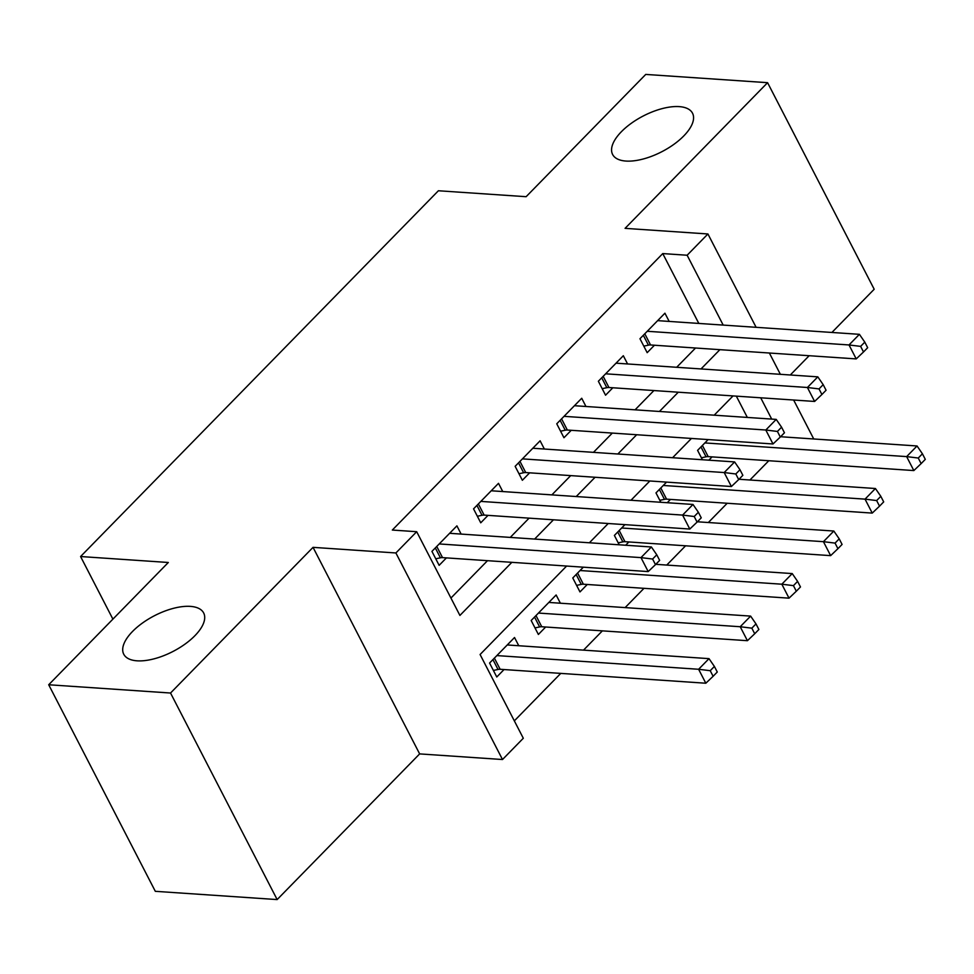 <?xml version="1.0" encoding="UTF-8"?>
<svg xmlns="http://www.w3.org/2000/svg" width="974" height="974" viewBox="0 0 974 974"><rect width="100%" height="100%" fill="white"/><g stroke="black" fill="none" stroke-linecap="round" stroke-linejoin="round"><path stroke-width="1.46" d="M190.332 606.376A44.962 20.137 152.7 0 1 203.663 612.975A44.962 20.137 152.7 0 1 184.987 644.131A44.962 20.137 152.7 0 1 137.078 660.822A44.962 20.137 152.7 0 1 123.747 654.224A44.962 20.137 152.7 0 1 142.423 623.068A44.962 20.137 152.7 0 1 190.332 606.376M679.195 106.616A44.962 20.137 152.7 0 1 692.526 113.215A44.962 20.137 152.7 0 1 673.85 144.371A44.962 20.137 152.7 0 1 625.941 161.063A44.962 20.137 152.7 0 1 612.609 154.464A44.962 20.137 152.7 0 1 631.286 123.308A44.962 20.137 152.7 0 1 679.195 106.616M566.625 566.04L480.085 654.516L523.306 738.255L502.499 759.525L395.894 552.964L416.689 531.707L459.911 615.434L511.861 562.327M419.648 753.9L313.044 547.351L170.535 693.025L48.7 684.759L155.316 891.32L277.152 899.574L419.648 753.9L502.499 759.525M790.304 374.99L809.151 355.717M831.906 332.463L874.189 289.241L767.585 82.68L625.077 228.354L707.928 233.967L756.116 327.325M514.333 720.87L560.768 673.387M583.523 650.133L602.37 630.86M625.125 607.593L643.984 588.333M666.74 565.066L685.586 545.793M708.341 522.527L727.188 503.266M749.943 479.999L768.803 460.726M170.535 693.025L277.152 899.574M48.7 684.759L168.319 562.485L80.586 556.531L438.397 190.758L526.118 196.699L645.738 74.426L767.585 82.68M461.14 534.093L456.903 525.863L431.932 551.381L439.14 565.334L446.421 557.895M502.754 491.553L498.505 483.335L473.547 508.854L480.742 522.807L488.023 515.368M544.356 449.026L540.107 440.796L515.149 466.315L522.356 480.279L529.637 472.828M585.958 406.487L581.721 398.269L556.751 423.787L563.958 437.74L571.239 430.301M627.573 363.959L623.323 355.729L598.365 381.248L605.56 395.213L612.841 387.762M708.853 460.178L712.079 456.879M667.251 502.706L670.477 499.418M625.649 545.245L628.863 541.946M583.329 567.172L572.773 577.972L579.98 591.924L587.261 584.485M560.379 603.21L556.13 594.98L531.171 620.499L538.379 634.464L545.659 627.013M747.326 417.432L736.332 396.138M708.147 439.578L697.591 450.365L702.424 459.74M666.545 482.118L655.989 492.905L660.822 502.267M624.943 524.645L614.387 535.432L619.221 544.807M518.777 645.738L514.528 637.52L489.569 663.038L496.764 676.991L504.045 669.552M698.808 323.429L662.758 253.581L392.327 530.051L416.689 531.707M450.938 598.048L487.499 560.683M510.254 537.417L529.101 518.144M551.856 494.889L570.703 475.616M593.458 452.35L612.317 433.077M635.072 409.823L653.919 390.55M676.674 367.283L695.521 348.022M669.175 321.42L664.925 313.202L639.967 338.721L647.174 352.673L654.455 345.234M80.586 556.531L112.899 619.135M313.044 547.351L395.894 552.964M662.758 253.581L687.133 255.237L707.928 233.967M733.045 395.919L714.198 415.18M691.443 438.446L672.596 457.719M649.841 480.986L630.994 500.246M608.226 523.513L589.38 542.786M771.7 419.088L760.706 397.794M769.375 353.026L780.369 374.32M793.64 400.022L813.74 438.97M723.183 325.085L687.133 255.237M534.616 539.072L553.463 519.799M576.231 496.533L595.077 477.272M617.833 454.006L636.679 434.733M659.435 411.466L678.281 392.205M701.036 368.939L719.896 349.666M644.788 333.79L650.547 344.966L856.219 358.907L849.011 344.954L647.247 331.282M860.626 346.379L863.512 351.967L867.676 347.706L864.79 342.13L860.626 346.379L849.011 344.954L859.409 334.326L657.645 320.641M650.547 344.966A7.025 3.141 -27.3 0 0 648.428 345.149L643.79 346.135M856.219 358.907L863.512 351.967M864.79 342.13L859.409 334.326M701.414 457.78L706.053 456.806A7.025 3.141 152.7 0 1 708.183 456.623L913.843 470.564L906.636 456.611L917.045 445.97L780.6 436.729M704.872 442.927L906.636 456.611L918.263 458.036L921.136 463.612L925.3 459.363L922.415 453.787L918.263 458.036M917.045 445.97L922.415 453.787M921.136 463.612L913.843 470.564M603.174 376.329L608.945 387.506L814.617 401.446L807.409 387.494L605.645 373.809M819.024 388.918L821.91 394.494L826.062 390.245L823.188 384.657L819.024 388.918L807.409 387.494L817.807 376.853L616.043 363.18M608.945 387.506A7.025 3.141 -27.3 0 0 606.826 387.689L602.188 388.663M814.617 401.446L821.91 394.494M823.188 384.657L817.807 376.853M561.572 418.857L567.343 430.033L773.003 443.974L765.808 430.021L564.031 416.336M777.422 431.445L780.296 437.034L784.46 432.773L781.574 427.196L777.422 431.445L765.808 430.021L776.205 419.392L574.441 405.708M567.343 430.033A7.025 3.141 -27.3 0 0 565.224 430.216L560.574 431.202M773.003 443.974L780.296 437.034M781.574 427.196L776.205 419.392M519.97 461.396L525.729 472.56L731.401 486.513L724.193 472.548L522.429 458.876M735.808 473.985L738.694 479.561L742.858 475.312L739.972 469.724L735.808 473.985L724.193 472.548L734.603 461.919L532.827 448.247M525.729 472.56A7.025 3.141 -27.3 0 0 523.61 472.755L518.972 473.729M731.401 486.513L738.694 479.561M739.972 469.724L734.603 461.919M478.356 503.923L484.127 515.1L689.799 529.04L682.591 515.088L480.827 501.403M694.206 516.512L697.092 522.101L701.256 517.839L698.37 512.263L694.206 516.512L682.591 515.088L692.989 504.459L491.225 490.774M484.127 515.1A7.025 3.141 -27.3 0 0 482.008 515.283L477.37 516.257M689.799 529.04L697.092 522.101M698.37 512.263L692.989 504.459M659.812 500.319L664.451 499.333A7.025 3.141 152.7 0 1 666.569 499.151L872.241 513.091L865.034 499.138L875.431 488.51L738.998 479.257M663.27 485.466L865.034 499.138L876.649 500.563L879.534 506.151L883.698 501.89L880.813 496.314L876.649 500.563M875.431 488.51L880.813 496.314M879.534 506.151L872.241 513.091M618.21 542.847L622.849 541.873A7.025 3.141 152.7 0 1 624.967 541.69L830.639 555.63L823.432 541.678L833.829 531.037L697.384 521.784M621.668 527.993L823.432 541.678L835.047 543.102L837.932 548.679L842.084 544.429L839.211 538.841L835.047 543.102M833.829 531.037L839.211 538.841M837.932 548.679L830.639 555.63M576.596 585.386L581.247 584.4A7.025 3.141 152.7 0 1 583.365 584.217L789.025 598.158L781.83 584.205L792.227 573.576L655.782 564.323M580.054 570.521L781.83 584.205L793.445 585.63L796.318 591.218L800.482 586.957L797.596 581.381L793.445 585.63M792.227 573.576L797.596 581.381M796.318 591.218L789.025 598.158M534.994 627.913L539.633 626.939A7.025 3.141 152.7 0 1 541.751 626.745L747.423 640.697L740.216 626.732L750.625 616.104L548.849 602.431M538.452 613.06L740.216 626.732L751.831 628.169L754.716 633.745L758.88 629.496L755.994 623.908L751.831 628.169M750.625 616.104L755.994 623.908M754.716 633.745L747.423 640.697M436.754 546.463L442.525 557.627L648.185 571.58L640.989 557.615L439.213 543.942M652.604 559.039L655.49 564.628L659.641 560.379L656.768 554.79L652.604 559.039L640.989 557.615L651.387 546.986L449.623 533.302M442.525 557.627A7.025 3.141 -27.3 0 0 440.406 557.81L435.768 558.796M648.185 571.58L655.49 564.628M656.768 554.79L651.387 546.986M493.392 670.441L498.031 669.467A7.025 3.141 152.7 0 1 500.149 669.284L705.821 683.224L698.614 669.272L709.011 658.643L507.247 644.958M496.85 655.587L698.614 669.272L710.229 670.696L713.114 676.285L717.278 672.023L714.392 666.447L710.229 670.696M709.011 658.643L714.392 666.447M713.114 676.285L705.821 683.224M643.327 335.275L648.428 345.149M706.053 456.806L700.963 446.932M708.183 456.623L702.412 445.447M601.725 377.815L606.826 387.689M560.123 420.342L565.224 430.216M518.521 462.869L523.61 472.755M476.907 505.409L482.008 515.283M664.451 499.333L659.349 489.459M666.569 499.151L660.81 487.974M622.849 541.873L617.747 531.999M624.967 541.69L619.196 530.513M581.247 584.4L576.145 574.526M583.365 584.217L577.594 573.041M539.633 626.939L534.543 617.053M541.751 626.745L535.992 615.58M435.305 547.936L440.406 557.81M498.031 669.467L492.929 659.593M500.149 669.284L494.378 658.107"/></g></svg>
